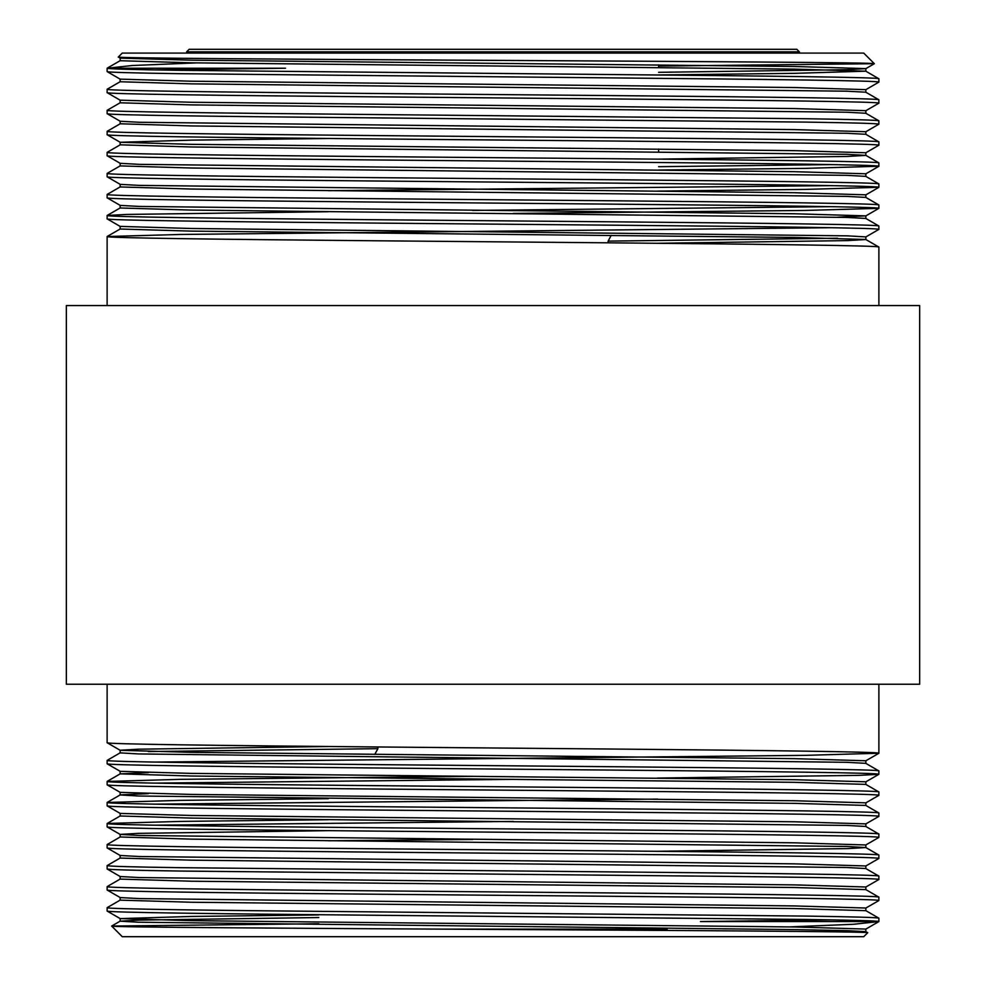 <?xml version="1.0" encoding="UTF-8"?>
<svg xmlns="http://www.w3.org/2000/svg" width="986" height="986" viewBox="0 0 986 986"><rect width="100%" height="100%" fill="white"/><g stroke="black" fill="none" stroke-linecap="round" stroke-linejoin="round"><path stroke-width="1.48" d="M667.202 929.12L440.767 929.12M189.164 49.3L796.836 49.3L799.363 51.827L186.637 51.827L189.164 49.3M318.798 923.746L111.664 926.064L122.264 936.7L863.736 936.7L867.68 932.756L865.807 931.659L846.703 930.624L794.642 929.601L138.397 922.23L120.144 921.183L139.297 920.111L318.798 917.547M111.652 926.088C107.696 927.197 288.356 928.294 490.399 929.404C691.728 930.513 874.138 931.634 867.68 932.756M107.117 684.235L107.117 742.729L120.193 750.297L191.358 752.355L794.642 758.665L865.856 760.773L865.856 763.398M107.117 742.729C104.652 744.122 218.005 745.527 373.756 746.932L612.244 749.04C767.995 750.432 881.348 751.85 878.883 753.242L805.192 755.35L154.26 762.079M878.883 684.235L878.883 753.242M120.193 752.823L107.117 760.403C104.652 761.796 218.005 763.213 373.756 764.606L612.244 766.714C767.995 768.106 881.348 769.524 878.883 770.916L878.846 774.33L859.102 775.353L657.662 778.065M328.338 746.513L138.397 749.2L120.144 750.247L120.144 752.873L138.397 753.933L846.703 762.314L865.807 763.349L878.883 770.916M107.117 760.403L107.154 763.805L120.144 771.286L120.144 773.911L148.356 772.605M107.117 763.756C104.652 765.161 218.005 766.566 373.756 767.971L612.244 770.078C767.995 771.471 881.348 772.888 878.883 774.281M472.701 776.364L180.808 779.334L107.117 781.442C104.652 782.835 218.005 784.252 373.756 785.645L612.244 787.752C767.995 789.145 881.348 790.562 878.883 791.955L878.846 795.369L865.807 802.887M107.154 781.393L120.193 773.862L191.358 776.019L794.642 782.329L865.807 784.388L878.883 791.955M107.117 781.442L107.154 784.844L120.144 792.325L120.144 794.95L138.397 796.01L794.642 803.368L865.807 805.426L878.883 812.994L878.846 816.408L865.807 823.926M107.117 784.794C104.652 786.199 218.005 787.604 373.756 789.01L612.244 791.117C767.995 792.51 881.348 793.915 878.883 795.32M328.338 798.685L180.808 800.373L107.117 802.481C104.652 803.873 218.005 805.291 373.756 806.684L612.244 808.791C767.995 810.184 881.348 811.601 878.883 812.994M107.117 802.481L107.154 805.882L120.193 813.413L120.144 815.989L107.117 823.52C104.652 824.912 218.005 826.33 373.756 827.722L612.244 829.83C767.995 831.223 881.348 832.64 878.883 834.033L878.846 837.447L865.807 844.965L794.642 842.82L139.297 835.475L120.144 834.402L138.397 833.355L328.338 830.668M107.117 805.833C104.652 807.238 218.005 808.643 373.756 810.048L612.244 812.144C767.995 813.549 881.348 814.954 878.883 816.359M120.144 815.989L191.358 818.097L846.703 825.43L865.807 826.465L878.883 834.033M107.117 823.52L107.154 826.921L120.193 834.452M107.117 826.872C104.652 828.277 218.005 829.682 373.756 831.087L612.244 833.182C767.995 834.587 881.348 835.992 878.883 837.397M657.662 851.288L847.603 848.601L865.856 847.553L846.703 846.469L191.358 839.135L120.193 836.978L107.117 844.558C104.652 845.951 218.005 847.368 373.756 848.761L612.244 850.869C767.995 852.261 881.348 853.679 878.883 855.072L878.846 858.486L865.807 866.004M865.856 844.916L865.856 847.553L878.883 855.072M107.117 844.558L107.154 847.96L120.193 855.491L139.297 856.514L794.642 863.859L865.856 865.954L865.856 868.592M107.117 847.911C104.652 849.316 218.005 850.721 373.756 852.126L612.244 854.221C767.995 855.626 881.348 857.031 878.883 858.436M120.193 858.017L107.117 865.597C107.819 866.3 132.383 867.002 180.808 867.692L612.244 871.907C767.995 873.3 881.348 874.718 878.883 876.11L878.846 879.524L865.807 887.043M120.144 855.441L120.144 858.067L191.358 860.174L846.703 867.507L865.807 868.543L878.883 876.11M107.117 865.597L107.154 868.999L120.193 876.529L139.297 877.552L794.642 884.898L865.856 886.993L865.856 889.631L794.642 887.523L191.358 881.213L120.144 879.105L120.144 876.48M107.117 868.949C107.819 869.652 132.383 870.355 180.808 871.057L612.244 875.26C767.995 876.665 881.348 878.07 878.883 879.475M120.193 879.056L107.117 886.636C104.652 888.029 218.005 889.446 373.756 890.839L612.244 892.946C767.995 894.339 881.348 895.756 878.883 897.149L878.846 900.563L865.807 908.081M865.807 889.582L878.883 897.149M107.117 886.636L107.154 890.038L120.193 897.568L139.297 898.591L794.642 905.937L865.856 908.032L865.856 910.67L794.642 908.562L191.358 902.252L120.144 900.144L120.144 897.519M107.117 889.988C104.652 891.393 218.005 892.798 373.756 894.203L612.244 896.299C767.995 897.704 881.348 899.109 878.883 900.514M120.193 900.095L107.117 907.675C104.652 909.067 218.005 910.485 373.756 911.877L805.192 916.08C853.617 916.783 878.181 917.485 878.883 918.188L878.883 921.553L700.467 921.553L831.74 919.864M865.807 910.62L878.883 918.188M107.117 907.675L107.154 911.076L120.193 918.607L191.358 916.45L318.798 914.922M107.117 911.027C104.652 912.432 218.005 913.837 373.756 915.242L805.192 919.445C853.617 920.148 878.181 920.85 878.883 921.553L853.556 924.276L789.675 926.902M513.299 779.359L154.26 783.118M657.662 799.104L154.26 804.157M328.338 819.723L180.808 821.412L107.154 823.47M513.299 821.437L154.26 825.196M472.701 839.48L328.338 840.762M122.264 53.084L863.736 53.084L874.348 63.696C878.304 62.599 697.644 61.489 495.601 60.38C294.272 59.271 111.862 58.149 118.32 57.028L122.264 53.084M126.356 57.471L120.144 58.088L118.32 57.028M878.883 305.549L878.883 247.067L865.807 239.487L794.642 237.441L191.358 231.118L120.144 229.023L120.144 226.386L191.358 228.493L847.603 235.851L865.856 236.911L865.856 239.536L847.603 240.596L657.662 243.271M878.883 247.067C881.348 245.662 767.995 244.257 612.244 242.852L373.756 240.757C218.005 239.351 104.652 237.946 107.117 236.541L180.808 234.446L831.74 227.704M107.117 305.549L107.117 236.541M865.807 236.96L878.883 229.381C881.348 227.988 767.995 226.57 612.244 225.178L373.756 223.07C218.005 221.677 104.652 220.26 107.117 218.867L107.154 215.453L126.898 214.43L328.338 211.719M120.193 226.435L107.117 218.867M878.883 229.381L878.846 225.979L865.807 218.448L846.703 217.425L191.358 210.08L120.144 207.984L120.144 205.347M878.883 226.028C881.348 224.623 767.995 223.218 612.244 221.813L373.756 219.718C218.005 218.313 104.652 216.908 107.117 215.503M513.299 213.432L805.192 210.449L878.883 208.342C881.348 206.949 767.995 205.532 612.244 204.139L373.756 202.031C218.005 200.639 104.652 199.221 107.117 197.829L107.154 194.427L120.193 186.896M865.856 218.498L865.856 215.872L794.642 213.765L139.297 206.431L120.193 205.396L107.117 197.829M878.883 208.342L878.846 204.94L865.807 197.41L846.703 196.387L191.358 189.041L120.144 186.946L120.144 184.308M878.883 204.989C881.348 203.584 767.995 202.179 612.244 200.774L373.756 198.679C218.005 197.274 104.652 195.869 107.117 194.464M657.662 191.099L805.192 189.411L878.883 187.303C881.348 185.91 767.995 184.493 612.244 183.1L373.756 180.993C218.005 179.6 104.652 178.183 107.117 176.79L107.154 173.388L120.193 165.858M865.856 197.459L865.856 194.834L794.642 192.726L139.297 185.393L120.193 184.357L107.117 176.79M878.883 187.303L878.846 183.901L865.807 176.371L846.703 175.348L191.358 168.014L120.144 165.907L120.144 163.269M878.883 183.951C881.348 182.546 767.995 181.141 612.244 179.735L373.756 177.64C218.005 176.235 104.652 174.83 107.117 173.425M658.611 170.048L805.192 168.372L878.883 166.264C881.348 164.872 767.995 163.454 612.244 162.061L373.756 159.954C218.005 158.561 104.652 157.144 107.117 155.751L107.154 152.349L120.193 144.819L191.358 146.976L846.703 154.309L865.856 155.381L847.603 156.441L658.611 159.116M865.856 176.42L865.856 173.795L794.642 171.687L139.297 164.354L120.193 163.319L107.117 155.751M878.883 166.264L878.846 162.863L865.807 155.332L865.856 152.756L878.883 145.225C881.348 143.833 767.995 142.415 612.244 141.023L373.756 138.915C218.005 137.522 104.652 136.105 107.117 134.712L107.154 131.311L120.193 123.78L191.358 125.937L846.703 133.27L865.807 134.293L878.883 141.873C881.348 140.468 767.995 139.063 612.244 137.67L373.756 135.563C218.005 134.158 104.652 132.753 107.117 131.348M878.883 162.912C881.348 161.507 767.995 160.102 612.244 158.709L373.756 156.601C218.005 155.196 104.652 153.791 107.117 152.386M327.389 138.508L191.358 140.135L120.193 142.28L107.117 134.712M878.883 145.225L878.883 141.873M865.807 131.767L878.883 124.187C878.181 123.496 853.617 122.794 805.192 122.091L373.756 117.876C218.005 116.484 104.652 115.066 107.117 113.673L107.154 110.272L120.193 102.741M865.856 134.343L865.856 131.717L794.642 129.61L139.297 122.276L120.193 121.253L107.117 113.673M878.883 124.187L878.846 120.785L865.807 113.254L846.703 112.231L191.358 104.898L120.144 102.79L120.144 100.165L191.358 102.261L794.642 108.571L865.856 110.678L865.856 113.304M878.883 120.834C878.181 120.132 853.617 119.429 805.192 118.727L373.756 114.524C218.005 113.119 104.652 111.714 107.117 110.309M865.807 110.728L878.883 103.16C881.348 101.755 767.995 100.35 612.244 98.945L373.756 96.838C218.005 95.445 104.652 94.027 107.117 92.635L107.154 89.233L120.193 81.702M120.193 100.215L107.117 92.635M878.883 103.16L878.846 99.746L865.807 92.216L846.703 91.193L191.358 83.859L120.144 81.752L120.144 79.126L191.358 81.222L794.642 87.532L865.856 89.64L865.856 92.265M878.883 99.796C881.348 98.403 767.995 96.985 612.244 95.593L373.756 93.485C218.005 92.08 104.652 90.675 107.117 89.282M865.807 89.689L878.883 82.121C881.348 80.716 767.995 79.311 612.244 77.906L180.808 73.703C132.383 73.001 107.819 72.298 107.117 71.596L107.117 68.231C107.819 68.934 132.383 69.636 180.808 70.339L612.244 74.554C767.995 75.947 881.348 77.364 878.883 78.757L865.807 71.189L794.642 73.334L658.611 74.961M120.193 79.176L107.117 71.596M878.883 82.121L878.883 78.757M472.701 210.425L831.74 206.666M328.338 190.68L831.74 185.627M658.611 166.696L831.74 164.588M154.26 69.92L285.533 68.231L107.117 68.231L132.444 65.507L196.325 62.894M658.611 66.087L874.348 63.696L865.807 68.65L846.703 69.686L658.611 72.323M66.345 684.235L919.655 684.235L919.655 305.549L66.345 305.549L66.345 684.235M859.644 932.312L865.856 931.708L865.856 929.071L794.642 926.976L191.358 920.653L120.193 918.607L120.144 921.183M865.856 826.514L865.856 823.877L794.642 821.782L191.358 815.471L120.193 813.413M865.856 805.476L865.856 802.838L794.642 800.743L191.358 794.433L120.193 792.374M865.856 784.437L865.856 781.799L794.642 779.704L191.358 773.394L120.193 771.335M878.846 753.292L865.856 760.773M377.872 746.969L377.872 748.67L374.791 754.426M107.154 802.431L120.193 794.901L148.356 793.644M148.356 751.566L377.872 748.67M865.856 71.238L865.856 68.601L794.642 66.493L191.358 60.183L120.193 58.137L120.144 60.713L191.358 62.821L794.642 69.131L865.807 71.189M608.128 242.815L608.128 241.114L611.209 235.358M120.193 142.28L191.358 144.338L794.642 150.648L865.856 152.756M865.856 173.795L878.846 166.314M865.856 215.872L837.644 217.191M837.644 238.23L608.128 241.114M658.611 64.879L658.611 67.504M658.611 149.034L658.611 151.659M186.637 51.827L186.637 53.084M120.144 834.402L120.144 837.028M111.664 926.064L120.193 921.134M865.807 929.12L878.748 921.651M865.807 781.849L878.846 774.33M120.144 123.829L120.144 121.204M120.144 144.868L120.144 142.243M878.846 208.391L865.807 215.922M878.846 187.352L865.807 194.883M120.193 60.664L107.252 68.133M120.193 207.935L107.154 215.453M120.193 228.974L107.154 236.492M799.363 51.827L799.363 53.084"/></g></svg>
